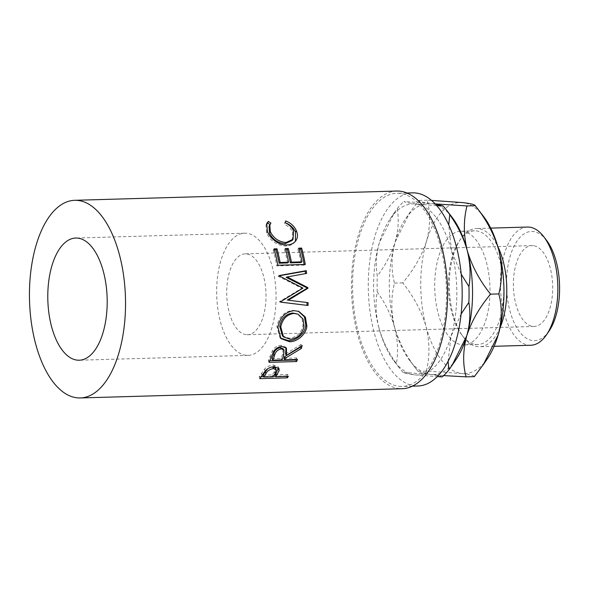 <?xml version="1.0" encoding="UTF-8"?>
<svg xmlns="http://www.w3.org/2000/svg" width="589" height="589" viewBox="0 0 589 589"><rect width="100%" height="100%" fill="white"/><g stroke="black" fill="none" stroke-linecap="round" stroke-linejoin="round"><path stroke-width="0.44" stroke-dasharray="2.94 2.21" d="M549.066 331.033A54.63 26.52 88.4 0 1 532.758 340.567A54.63 26.52 88.4 0 1 506.488 282.985A54.63 26.52 88.4 0 1 533.325 231.506A54.63 26.52 88.4 0 1 546.452 240.194M527.413 227.052A59.121 28.699 -91.6 0 0 500.385 284.907A59.121 28.699 -91.6 0 0 528.804 345.161A59.121 28.699 -91.6 0 0 530.814 345.25M475.802 344.44A56.875 27.609 -91.6 0 0 477.731 344.528A56.875 27.609 -91.6 0 0 503.735 288.868A56.875 27.609 -91.6 0 0 476.398 230.903A56.875 27.609 -91.6 0 0 474.462 230.814A56.875 27.609 -91.6 0 0 459.413 240.827A56.875 27.609 -91.6 0 0 462.137 335.399A56.875 27.609 -91.6 0 0 475.802 344.44M500.113 327.536A59.121 28.699 88.4 0 1 479.763 346.715A59.121 28.699 88.4 0 1 477.753 346.626A59.121 28.699 88.4 0 1 463.543 337.225A59.121 28.699 88.4 0 1 460.723 238.92A59.121 28.699 88.4 0 1 476.361 228.517A59.121 28.699 88.4 0 1 478.371 228.606A59.121 28.699 88.4 0 1 497.779 246.496M246.15 334.64A40.442 19.636 88.4 0 1 226.706 293.425A40.442 19.636 88.4 0 1 245.201 253.844A40.442 19.636 88.4 0 1 246.57 253.903A40.442 19.636 88.4 0 1 266.014 295.126A40.442 19.636 88.4 0 1 247.52 334.699A40.442 19.636 88.4 0 1 246.15 334.64M533.251 245.665A40.442 19.636 -91.6 0 0 531.882 245.606A40.442 19.636 -91.6 0 0 513.387 285.186A40.442 19.636 -91.6 0 0 532.831 326.402A40.442 19.636 -91.6 0 0 534.201 326.461A40.442 19.636 -91.6 0 0 552.696 286.887A40.442 19.636 -91.6 0 0 533.251 245.665M246.04 355.277A61.116 29.664 88.4 0 1 216.664 292.991A61.116 29.664 88.4 0 1 244.604 233.185A61.116 29.664 88.4 0 1 246.681 233.273A61.116 29.664 88.4 0 1 276.057 295.56A61.116 29.664 88.4 0 1 248.116 355.366A61.116 29.664 88.4 0 1 246.04 355.277M462.056 344.837A56.875 27.609 -91.6 0 0 463.985 344.918A56.875 27.609 -91.6 0 0 489.989 289.258A56.875 27.609 -91.6 0 0 462.652 231.293A56.875 27.609 -91.6 0 0 460.716 231.212A56.875 27.609 -91.6 0 0 434.711 286.872A56.875 27.609 -91.6 0 0 462.056 344.837M412.455 192.846A96.618 46.899 -91.6 0 0 368.28 287.395A96.618 46.899 -91.6 0 0 414.722 385.854A96.618 46.899 -91.6 0 0 417.999 385.994M399.011 386.31A96.618 46.899 -91.6 0 0 402.294 386.45A96.618 46.899 -91.6 0 0 446.469 291.901A96.618 46.899 -91.6 0 0 400.027 193.435A96.618 46.899 -91.6 0 0 396.743 193.295A96.618 46.899 -91.6 0 0 352.568 287.844A96.618 46.899 -91.6 0 0 399.011 386.31M396.677 191.05A98.864 47.989 -91.6 0 0 351.478 287.8A98.864 47.989 -91.6 0 0 399.003 388.549A98.864 47.989 -91.6 0 0 402.361 388.696M448.082 361.41L451.041 336.297A85.619 41.561 -91.6 0 0 451.491 250.84A85.619 41.561 -91.6 0 0 415.672 203.963A85.619 41.561 -91.6 0 0 390.117 218.909A85.619 41.561 -91.6 0 0 379.412 242.55A85.619 41.561 -91.6 0 0 378.963 328.007A85.619 41.561 -91.6 0 0 394.203 361.263A85.619 41.561 -91.6 0 0 414.781 374.876A85.619 41.561 -91.6 0 0 451.041 336.297L461.143 313.966M461.224 274.224L451.491 250.84L448.744 224.954M436.721 205.635L415.672 203.963C409.083 203.176 405.18 202.351 403.966 201.49L431.384 203.514A85.619 41.561 88.4 0 1 451.954 217.127M442.192 376.901C440.955 376.04 437.053 375.215 430.485 374.427L403.075 372.403C404.312 373.264 408.214 374.096 414.781 374.876L437.303 376.636M378.963 328.007C382.489 340.413 388.306 352.31 396.419 363.693C398.378 352.148 397.796 340.103 394.674 327.558C391.148 315.144 385.331 303.247 377.218 291.864C375.259 303.416 375.841 315.461 378.963 328.007M403.075 372.403A94.608 45.927 88.4 0 1 399.85 368.581A94.608 45.927 88.4 0 1 396.419 363.693M379.412 242.55C376.172 254.183 375.473 265.33 377.306 275.991C385.471 265.153 391.413 253.859 395.123 242.101C398.363 230.468 399.062 219.322 397.229 208.661L394.122 213.049L379.412 242.55M377.218 291.864A94.608 45.927 88.4 0 1 377.306 275.991M397.229 208.661A94.608 45.927 88.4 0 1 403.966 201.49M456.048 359.489A85.619 41.561 88.4 0 1 430.485 374.427A85.619 41.561 88.4 0 1 409.915 360.814A85.619 41.561 88.4 0 1 394.674 327.558A85.619 41.561 88.4 0 1 395.123 242.101A85.619 41.561 88.4 0 1 405.821 218.453A85.619 41.561 88.4 0 1 431.384 203.514L435.264 204.015M435.161 203.912L431.384 203.514C423.351 202.52 419.199 201.49 418.934 200.415L409.826 212.6L395.123 242.101C391.265 256.605 391.044 270.277 394.461 283.11C390.897 297.055 390.963 311.868 394.674 327.558C399.254 343.034 407.043 357.626 418.035 371.328L409.915 360.814M487.464 358.583A85.619 41.561 88.4 0 1 461.909 373.522L426.303 371.092L418.035 371.328C418.323 372.41 422.475 373.441 430.485 374.427L443.664 375.591M474.359 376.621C474.071 375.546 469.919 374.508 461.909 373.522A85.619 41.561 88.4 0 1 426.09 326.652A85.619 41.561 88.4 0 1 426.539 241.196A85.619 41.561 88.4 0 1 462.799 202.609A85.619 41.561 88.4 0 1 483.378 216.229M426.303 371.092C429.867 357.155 429.801 342.342 426.09 326.652C421.51 311.169 413.721 296.576 402.729 282.875C413.772 269.791 421.709 255.898 426.539 241.196C430.397 226.684 430.611 213.012 427.202 200.179L431.457 200.385M427.202 200.179L418.934 200.415M402.729 282.875L394.461 283.11M270.918 223.047L269.482 225.513M292.262 240.393L292.689 232.154C291.187 228.775 288.389 226.147 284.296 224.262L285.017 222.642M293.499 230.719L292.689 232.154M295.383 241.299L294.544 242.44C292.438 244.774 289.516 245.974 285.79 246.055C276.756 245.318 270.366 240.938 266.618 232.92L265.985 225.234L266.434 224.416M295.435 241.24L294.544 242.44M286.71 244.936L285.79 246.055M267.421 231.477L266.618 232.92M274.143 248.86L273.2 249.905L274.422 249.869M287.572 262.952A96.618 46.899 -91.6 0 0 284.48 249.574L285.694 249.545M285.422 248.536L284.48 249.574M300.964 262.569A96.618 46.899 -91.6 0 0 297.872 249.191L299.087 249.154M298.814 248.153L297.872 249.191M305.286 264.439L304.255 265.109A96.618 46.899 -91.6 0 0 304.145 264.476M304.255 265.109L276.764 265.897A96.618 46.899 -91.6 0 0 273.2 249.905M277.794 265.234L276.764 265.897M286.121 277.345L306.619 273.421M280.644 302.105L279.554 301.973A96.618 46.899 -91.6 0 0 279.561 301.583L301.877 288.257L278.273 276.351A96.618 46.899 -91.6 0 0 278.229 275.961L279.289 275.527M278.229 275.961L279.319 275.77M278.273 276.351L279.341 275.924M301.877 288.257L302.96 288.117M279.561 301.583L280.651 301.745M279.554 301.973L280.644 302.142M307.024 302.525A96.618 46.899 -91.6 0 0 307.024 302.459L308.113 302.658M287.241 300.103L307.024 302.459M294.051 310.668L298.336 311.228M280.423 338.049L279.856 337.526L276.904 326.527C278.781 316.926 284.134 311.515 292.961 310.3M277.949 327.27L276.904 326.527M282.448 335.907L289.206 338.241C296.576 337.372 301.17 333.175 302.996 325.651L301.988 318.494L297.084 313.775M289.206 338.241L290.2 339.257M302.996 325.651L304.049 326.387M269.762 360.748L268.26 360.792A96.618 46.899 -91.6 0 0 270.137 356.176L272.449 350.646C274.445 347.355 277.286 345.566 280.975 345.287L285.562 347.054L285.959 347.687M273.362 351.95L272.449 350.646M281.925 346.472L280.975 345.287M285.591 353.996L301.207 344.374L302.164 345.544M300.574 346.597A96.618 46.899 -91.6 0 0 301.207 344.374M283.92 358.333L296.613 357.965L297.46 359.459M295.972 359.496A96.618 46.899 -91.6 0 0 296.613 357.965M269.092 362.331L268.26 360.792M271.941 358.672L281.1 358.414L282.801 354.092L283.11 348.784M281.954 359.901L281.1 358.414M261.214 376.666L259.16 376.724A96.618 46.899 -91.6 0 0 261.531 373.389L264.542 369.119C266.957 366.601 269.961 365.239 273.568 365.033L278.273 366.918L278.487 367.816M265.278 370.849L264.542 369.119M274.349 366.675L273.568 365.033M275.063 374.81L287.749 374.449L288.389 376.319M286.791 376.364L286.652 375.937A96.618 46.899 -91.6 0 0 287.749 374.449M286.652 375.937L275.556 376.253M273.208 376.319L263.57 376.599M259.778 378.631L259.16 376.724M263.077 375.156L272.243 374.891L274.371 371.799L275.49 368.103M272.228 366.91L267.708 368.795M275.063 373.603L274.371 371.799M272.884 376.769L272.243 374.891M271.006 357.611L270.137 356.176M283.684 355.484L282.801 354.092M262.201 375.215L261.531 373.389M531.882 245.606L245.201 253.844M244.604 233.185L75.738 238.037M494.097 346.303L479.763 346.715M477.731 344.528L463.985 344.918M412.462 386.156L402.294 386.45M406.911 193.008L396.743 193.295M394.203 361.263L399.85 368.581M390.117 218.909L394.122 213.049M405.821 218.453L409.826 212.6M483.908 363.781L483.459 364.436M474.462 230.814L460.716 231.212M490.703 228.105L476.361 228.517M248.116 355.366L79.25 360.218M534.201 326.461L247.52 334.699M295.015 241.858L295.847 240.724M265.985 225.234L266.743 223.533M297.843 311.036L298.837 311.397M279.856 337.526L280.946 338.616M285.562 347.054L286.468 348.232M278.273 366.918L279.009 368.567M462.137 335.399L463.543 337.225M459.413 240.827L460.723 238.92"/><path stroke-width="0.88" d="M543.632 236.535L546.452 240.194A54.63 26.52 88.4 0 1 549.066 331.033L546.459 334.846A59.121 28.699 -91.6 0 0 543.632 236.535A59.121 28.699 -91.6 0 0 529.423 227.133A59.121 28.699 -91.6 0 0 527.413 227.052L490.703 228.105M494.097 346.303L530.814 345.25A59.121 28.699 -91.6 0 0 546.459 334.846M497.779 246.496A59.121 28.699 88.4 0 1 500.113 327.536M77.807 238.125A61.116 29.664 -91.6 0 0 75.738 238.037A61.116 29.664 -91.6 0 0 47.79 297.843A61.116 29.664 -91.6 0 0 77.174 360.129A61.116 29.664 -91.6 0 0 79.25 360.218A61.116 29.664 -91.6 0 0 107.191 300.412A61.116 29.664 -91.6 0 0 77.807 238.125M412.462 386.156L417.999 385.994A96.618 46.899 -91.6 0 0 462.174 291.452A96.618 46.899 -91.6 0 0 415.731 192.986A96.618 46.899 -91.6 0 0 412.455 192.846L406.911 193.008M276.58 375.421A98.864 47.989 -91.6 0 1 275.704 376.688L288.389 376.319A98.864 47.989 -91.6 0 1 287.27 377.844L259.778 378.631A98.864 47.989 -91.6 0 0 262.201 375.215L265.278 370.849C267.715 368.272 270.741 366.881 274.349 366.675L279.009 368.567L279.127 370.606L276.58 375.421L275.917 373.581L278.487 367.816M285.466 358.09A98.864 47.989 -91.6 0 1 284.774 359.82L297.46 359.459A98.864 47.989 -91.6 0 1 296.584 361.543L269.092 362.331A98.864 47.989 -91.6 0 0 271.006 357.611L273.362 351.95C275.387 348.578 278.236 346.752 281.925 346.472L286.468 348.232L286.475 355.388L302.164 345.544A98.864 47.989 -91.6 0 1 301.318 348.489L285.466 358.09L284.597 356.639L300.375 347.245A96.618 46.899 -91.6 0 0 300.574 346.597M277.949 327.27C279.863 317.434 285.231 311.898 294.051 310.668L298.837 311.397L305.397 317.147L306.884 326.203C306.022 334.53 297.261 341.834 289.626 341.753L280.946 338.616L277.949 327.27M287.241 300.103L306.825 288.404L307.907 288.271A98.864 47.989 -91.6 0 0 307.878 287.638L287.189 276.948L306.619 273.421A98.864 47.989 -91.6 0 0 306.258 270.66L279.289 275.527A98.864 47.989 -91.6 0 1 279.341 275.924L302.96 288.117L280.651 301.745A98.864 47.989 -91.6 0 1 280.644 302.142L308.032 305.485A98.864 47.989 -91.6 0 0 308.113 302.658L289.066 300.324M307.907 288.271L288.33 300.235M276.963 248.779A98.864 47.989 -91.6 0 1 280.128 262.466L288.588 262.223A98.864 47.989 -91.6 0 0 285.422 248.536L288.242 248.455A98.864 47.989 -91.6 0 1 291.408 262.142L301.98 261.84A98.864 47.989 -91.6 0 0 298.814 248.153L301.634 248.072A98.864 47.989 -91.6 0 1 305.286 264.439L277.794 265.234A98.864 47.989 -91.6 0 0 274.143 248.86L276.963 248.779L276.02 249.824L274.422 249.869M268.356 221.412L270.918 223.047L269.799 224.63L270.299 231.536C273.451 238.214 278.73 241.865 286.144 242.506L293.064 239.244L293.499 230.719C291.96 227.258 289.133 224.571 285.017 222.642L285.739 220.912C290.914 223.106 294.441 226.338 296.311 230.623C298.086 234.643 297.791 238.184 295.435 241.24C293.344 243.625 290.436 244.855 286.71 244.936C278.943 245.51 269.976 238.339 267.421 231.477L266.743 223.533L268.356 221.412L267.656 223.069L270.204 224.667M295.847 240.724L295.435 241.24M80.332 397.95L402.361 388.696A98.864 47.989 -91.6 0 0 447.559 291.945A98.864 47.989 -91.6 0 0 400.034 191.197A98.864 47.989 -91.6 0 0 396.677 191.05L74.648 200.304A98.864 47.989 -91.6 0 0 29.45 297.055A98.864 47.989 -91.6 0 0 76.975 397.803A98.864 47.989 -91.6 0 0 80.332 397.95A98.864 47.989 -91.6 0 0 125.531 301.2A98.864 47.989 -91.6 0 0 78.006 200.451A98.864 47.989 -91.6 0 0 74.648 200.304M448.744 224.954L449.746 214.698C457.8 225.955 463.617 237.853 467.195 250.384C470.309 262.804 470.891 274.849 468.94 286.526L461.224 274.224M435.264 204.015L443.09 205.988A94.608 45.927 88.4 0 1 446.307 209.817A94.608 45.927 88.4 0 1 449.746 214.698M443.09 205.988L436.721 205.635M461.143 313.966L468.859 302.407C470.699 312.95 470 324.097 466.753 335.84L452.043 365.342L448.936 369.73L448.082 361.41M468.94 286.526A94.608 45.927 88.4 0 1 468.859 302.407M437.303 376.636L442.192 376.901A94.608 45.927 88.4 0 0 448.936 369.73M446.307 209.817L451.954 217.127A85.619 41.561 88.4 0 1 467.195 250.384A85.619 41.561 88.4 0 1 466.753 335.84A85.619 41.561 88.4 0 1 456.048 359.489L452.043 365.342M443.664 375.591L466.09 376.857C462.667 364.193 462.888 350.521 466.753 335.84C471.487 321.307 479.431 307.414 490.563 294.161C479.66 280.636 471.87 266.044 467.195 250.384C463.499 234.878 463.425 220.065 466.981 205.944L435.161 203.912M431.457 200.385L462.799 202.609C470.832 203.603 474.984 204.633 475.249 205.708L483.378 216.229A85.619 41.561 88.4 0 1 498.618 249.486A85.619 41.561 88.4 0 1 498.169 334.942A85.619 41.561 88.4 0 1 487.464 358.583L483.908 363.781M466.981 205.944L475.249 205.708C486.153 219.233 493.943 233.826 498.618 249.486C502.314 264.991 502.388 279.804 498.831 293.926C502.255 306.589 502.034 320.261 498.169 334.942L483.459 364.436L474.359 376.621L466.09 376.857M498.831 293.926L490.563 294.161M269.482 225.513L269.033 226.279L269.49 232.972C272.582 239.495 277.831 243.066 285.238 243.684L292.262 240.393L293.064 239.244M270.299 231.536L269.49 232.972M286.144 242.506L285.238 243.684M285.039 222.568C290.186 224.711 293.675 227.877 295.509 232.059L295.383 241.299M296.311 230.623L295.509 232.059M266.434 224.416L267.656 223.069M280.128 262.466L279.112 263.195A96.618 46.899 -91.6 0 0 276.02 249.824M279.112 263.195L287.572 262.952L288.588 262.223M285.694 249.545L287.299 249.493L288.242 248.455M291.408 262.142L290.392 262.871A96.618 46.899 -91.6 0 0 287.299 249.493M290.392 262.871L300.964 262.569L301.98 261.84M299.087 249.154L300.692 249.11L301.634 248.072M304.145 264.476A96.618 46.899 -91.6 0 0 300.692 249.11M306.825 288.404A96.618 46.899 -91.6 0 0 306.788 287.778L307.878 287.638M306.788 287.778L286.121 277.345L287.189 276.948M305.529 273.62A96.618 46.899 -91.6 0 0 305.205 271.183L306.258 270.66M279.319 275.77L305.205 271.183M280.644 302.105L308.032 305.485M306.943 305.22A96.618 46.899 -91.6 0 0 307.024 302.525M298.336 311.228L304.484 316.904L305.831 325.467C305.006 333.61 296.282 340.744 288.647 340.678L280.423 338.049M306.884 326.203L305.831 325.467M289.626 341.753L288.647 340.678M298.078 314.195L292.777 313.009C285.643 314.099 281.299 318.531 279.738 326.321L282.448 335.907L283.53 336.937L290.2 339.257C297.578 338.373 302.194 334.088 304.049 326.387L303.041 319.024L298.078 314.195L293.859 313.444C286.725 314.555 282.367 319.091 280.784 327.057L283.53 336.937M292.777 313.009L293.859 313.444M279.738 326.321L280.784 327.057M285.959 347.687L285.591 353.996L286.475 355.388M301.318 348.489L300.375 347.245M284.774 359.82L283.92 358.333A96.618 46.899 -91.6 0 0 284.597 356.639M296.584 361.543L295.752 360.004A96.618 46.899 -91.6 0 0 295.972 359.496M295.752 360.004L269.762 360.748M284.016 350.021L283.11 348.784L280.298 347.613C276.572 348.504 274.349 350.72 273.635 354.254A96.618 46.899 -91.6 0 1 271.941 358.672L272.788 360.166L281.954 359.901L283.684 355.484L284.016 350.021L281.24 348.85L280.298 347.613M272.788 360.166A98.864 47.989 -91.6 0 0 274.526 355.638L273.635 354.254M281.24 348.85C277.5 349.763 275.262 352.023 274.526 355.638M279.127 370.606L278.391 368.869M275.704 376.688L275.063 374.81A96.618 46.899 -91.6 0 0 275.917 373.581M287.27 377.844L286.791 376.364M275.556 376.253L273.208 376.319M263.57 376.599L261.214 376.666M267.708 368.795L265.241 371.917A96.618 46.899 -91.6 0 1 263.077 375.156L263.717 377.026L272.884 376.769L275.063 373.603L276.226 369.796L275.49 368.103L272.228 366.91M276.226 369.796L273.384 368.567L272.626 366.888M263.717 377.026A98.864 47.989 -91.6 0 0 265.933 373.721L265.241 371.917M273.384 368.567C269.585 369.281 267.097 370.996 265.933 373.721M269.033 226.279L269.799 224.63"/></g></svg>
